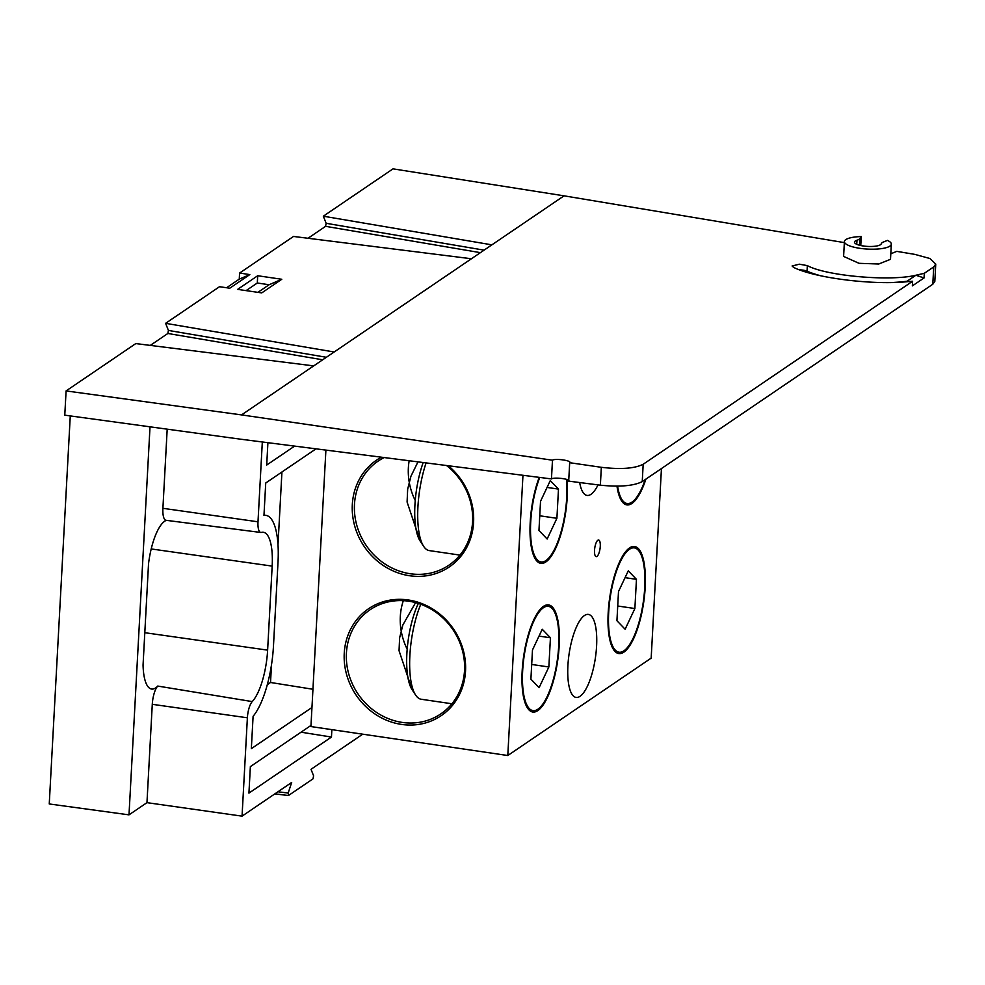 <?xml version="1.0" encoding="UTF-8"?>
<svg xmlns="http://www.w3.org/2000/svg" width="985" height="985" viewBox="0 0 985 985"><rect width="100%" height="100%" fill="white"/><g stroke="black" fill="none" stroke-linecap="round" stroke-linejoin="round"><path stroke-width="1.48" d="M312.947 689.266L270.53 682.482L271.478 664.937M277.992 544.717L281.932 472M270.53 682.482L267.317 684.661M267.908 442.696L266.701 465.055L294.601 446.106M316.013 448.84L265.728 483.007L263.968 515.377A61.772 19.577 -81.6 0 1 266.012 515.377A61.772 19.577 -81.6 0 1 278.016 562.127L273.461 646.16A61.772 19.577 -81.6 0 1 253.096 716.292L251.335 748.662L311.962 707.489M301.041 732.187L331.465 737.051L331.859 729.639M310.989 725.428L250.362 766.613L248.934 793.11L331.465 737.051M643.18 464.267L642.245 481.603C633.663 485.925 619.7 487.119 600.37 485.186L568.69 481.136L569.687 462.704L601.33 467.309C620.649 469.574 634.599 468.565 643.18 464.267L912.603 281.254L906.212 281.808C871.38 285.133 814.336 277.832 793.614 267.391L792.1 265.987L799.377 264.202L807.343 265.605C826.12 275.911 889.886 281.575 915.865 275.246L924.299 273.313L933.731 266.91L935.75 264.078L929.865 258.501L914.806 254.376L896.769 251.372L890.797 253.798M907.037 281.242A73.013 19.343 -176.9 0 1 894.306 282.387M820.961 275.837A73.013 19.343 -176.9 0 1 807.035 271.171A8.397 2.229 3.1 0 0 799.771 269.853M239.589 273.067L239.256 279.137L249.821 274.581L239.589 273.067L293.505 236.449L471.421 258.76L491.884 244.846L323.326 216.195L326.146 223.299L484.091 250.153M249.821 274.581L229.751 288.211L219.52 286.709L165.603 323.326L168.423 330.431L326.367 357.284M569.699 462.63L569.687 462.704C572.236 460.66 555.22 458.185 552.474 460.204L241.534 414.907L334.161 351.99L165.603 323.326M281.784 279.272L257.701 275.738L237.631 289.368L261.714 292.914L281.784 279.272L269.114 284.739L257.91 292.36M313.698 365.891L135.782 343.58L66.093 390.922L64.776 415.165L240.217 439.15L551.465 478.932C554.21 476.925 571.238 479.104 568.69 481.136M241.534 414.907L66.093 390.922M362.726 734.182L311.014 769.31L313.587 775.798L313.033 778.827L288.445 795.535L288.186 793.048L291.683 782.435L242.051 816.146L146.962 802.652L128.998 814.854L49.25 803.957L70.267 415.916M480.397 252.652L325.579 226.328L308.01 238.272M325.579 226.328L326.146 223.299M323.326 216.195L393.015 168.854L564.048 195.83L844.342 242.618M322.686 359.796L167.856 333.472L150.286 345.403M167.856 333.472L168.423 330.431M239.256 279.137L226.587 287.743M262.318 441.982L257.996 521.804A14.073 4.457 98.4 0 0 260.779 532.466A14.073 4.457 98.4 0 0 261.394 532.417A44.67 14.159 -81.6 0 1 263.327 532.269A44.67 14.159 -81.6 0 1 272.168 566.104L267.625 650.137A44.67 14.159 -81.6 0 1 252.234 701.591A14.073 4.457 98.4 0 0 247.383 717.794L152.281 704.312L146.962 802.652M152.281 704.312A15.834 5.011 -81.6 0 1 157.735 686.065L252.234 701.591M166.391 520.351A42.909 13.605 98.4 0 0 148.538 563.654L143.059 664.998A42.909 13.605 98.4 0 0 151.542 689.044A42.909 13.605 98.4 0 0 157.735 686.065M260.779 532.466L166.034 520.302A15.834 5.011 -81.6 0 1 162.907 508.309L257.996 521.804M167.191 429.164L162.907 508.309M150.016 426.813L128.998 814.854M247.383 717.794L242.051 816.146M274.827 793.885L288.445 795.535M935.75 264.078L934.814 281.439L932.795 284.234L933.731 266.91M642.245 481.603L932.795 284.234M912.603 281.254L912.356 285.884L924.053 277.942L924.299 273.313M861.247 236.548L859.868 238.567A16.782 4.445 -176.9 0 1 856.975 240.242A13.433 3.558 3.1 0 0 854.451 242.138A13.433 3.558 3.1 0 0 867.256 246.398A13.433 3.558 3.1 0 0 881.23 243.812A16.782 4.445 -176.9 0 1 883.434 242.027L887.411 240.402A23.492 6.23 -176.9 0 1 891.326 244.145L890.502 259.314L878.768 264.005L859.018 263.315L843.603 256.408L844.404 241.596A23.492 6.23 -176.9 0 1 861.247 236.548L860.767 245.536M864.091 246.102L860.767 245.363M552.474 460.204L551.465 478.932M906.212 281.808L915.865 275.246L924.053 277.942M257.701 275.738L257.307 283.003L269.114 284.739M257.307 283.003L246.102 290.612M891.326 244.145A23.492 6.23 -176.9 0 1 867.526 249.082A23.492 6.23 -176.9 0 1 844.404 241.596M559.16 645.914A54.126 17.151 -81.6 0 1 546.589 699.128A54.126 17.151 -81.6 0 1 527.566 708.116A54.126 17.151 -81.6 0 1 523.7 655.973A54.126 17.151 -81.6 0 1 542.415 607.166A54.126 17.151 -81.6 0 1 559.16 645.914M567.015 479.547A54.126 17.151 -81.6 0 1 567.212 497.24A54.126 17.151 -81.6 0 1 554.641 550.455A54.126 17.151 -81.6 0 1 535.618 559.443A54.126 17.151 -81.6 0 1 539.214 477.368M645.187 587.466A54.126 17.151 -81.6 0 1 632.616 640.693A54.126 17.151 -81.6 0 1 613.606 649.669A54.126 17.151 -81.6 0 1 609.727 597.538A54.126 17.151 -81.6 0 1 628.455 548.731A54.126 17.151 -81.6 0 1 645.187 587.466M645.901 479.116A54.126 17.151 -81.6 0 1 621.658 500.996A54.126 17.151 -81.6 0 1 616.979 486.171M661.44 468.565L651.171 658.128L507.792 755.52L522.961 475.299M567.902 665.663A41.961 13.298 98.4 0 0 576.126 697.429A41.961 13.298 98.4 0 0 595.396 657.857A41.961 13.298 98.4 0 0 588.34 614.406A41.961 13.298 98.4 0 0 567.902 665.663M579.66 482.539A41.961 13.298 98.4 0 0 587.072 495.43A41.961 13.298 98.4 0 0 598.043 484.891M594.534 550.283A8.397 2.659 98.4 0 0 594.558 552.93A8.397 2.659 98.4 0 0 598.252 554.752A8.397 2.659 98.4 0 0 600.074 542.427A8.397 2.659 98.4 0 0 595.999 543.117A8.397 2.659 98.4 0 0 594.534 550.283M408.27 599.976A64.616 58.841 55.8 0 1 455.723 701.024A64.616 58.841 55.8 0 1 350.697 685.585A64.616 58.841 55.8 0 1 408.27 599.976M448.249 465.745A64.616 58.841 55.8 0 1 457.175 560.403A64.616 58.841 55.8 0 1 365.78 548.719A64.616 58.841 55.8 0 1 381.392 457.2M507.792 755.52L310.928 726.561L325.9 450.108M403.333 600.665A62.941 57.315 -124.2 0 0 407.187 649.201M402.188 722.411A62.941 57.315 -124.2 0 0 440.837 713.866A62.941 57.315 -124.2 0 0 462.1 649.3A62.941 57.315 -124.2 0 0 408.75 601.207A62.941 57.315 -124.2 0 0 370.101 609.74A62.941 57.315 -124.2 0 0 348.838 674.319A62.941 57.315 -124.2 0 0 402.188 722.411M409.169 460.746A62.941 57.315 -124.2 0 0 415.239 500.528M384.162 457.557A62.941 57.315 -124.2 0 0 378.154 461.079A62.941 57.315 -124.2 0 0 356.89 525.645A62.941 57.315 -124.2 0 0 410.24 573.738A62.941 57.315 -124.2 0 0 448.889 565.193A62.941 57.315 -124.2 0 0 446.574 465.536M539.755 477.442A52.697 16.696 98.4 0 0 530.903 539.189A52.697 16.696 98.4 0 0 547.007 559.751A52.697 16.696 98.4 0 0 566.437 479.326M538.955 530.496L547.143 539.004L556.907 518.307L558.483 489.102L550.295 480.594L540.531 501.291L538.955 530.496M547.081 487.427L558.483 489.102M539.743 515.783L556.907 518.307M426.086 462.913A57.733 18.296 98.4 0 0 423.698 546.416A57.733 18.296 98.4 0 0 429.263 550.59L459.946 555.097M617.583 486.159A52.697 16.696 98.4 0 0 633.035 501.316A52.697 16.696 98.4 0 0 645.212 479.584M629.44 549.298A52.697 16.696 98.4 0 0 608.619 613.717A52.697 16.696 98.4 0 0 624.995 649.989A52.697 16.696 98.4 0 0 643.217 602.463A52.697 16.696 98.4 0 0 639.45 551.698A52.697 16.696 98.4 0 0 629.44 549.298M616.93 620.735L625.118 629.243L634.882 608.533L636.458 579.34L628.282 570.832L618.506 591.529L616.93 620.735M625.056 577.653L636.458 579.34M617.73 606.009L634.882 608.533M543.412 607.733A52.697 16.696 98.4 0 0 522.592 672.164A52.697 16.696 98.4 0 0 538.955 708.424A52.697 16.696 98.4 0 0 557.19 660.898A52.697 16.696 98.4 0 0 553.422 610.146A52.697 16.696 98.4 0 0 543.412 607.733M530.903 679.17L539.09 687.678L548.854 666.98L550.43 637.775L542.242 629.267L532.479 649.965L530.903 679.17M539.029 636.101L550.43 637.775M531.703 664.456L548.854 666.98M420.78 604.273A57.733 18.296 98.4 0 0 415.645 695.09A57.733 18.296 98.4 0 0 421.211 699.251L451.893 703.77M600.37 485.186L601.33 467.309M807.035 271.171L807.343 265.605M334.161 351.99L471.421 258.76M491.884 244.846L564.048 195.83M151.21 548.94L272.168 566.104M144.807 632.702L267.625 650.137M288.162 795.498L274.901 793.836M277.942 791.768L288.186 793.048M856.753 244.305L856.975 240.242M859.868 238.567L859.511 245.228M423.193 462.544A52.697 16.696 98.4 0 0 420.189 541.097L423.698 546.416M418.354 603.436A52.697 16.696 98.4 0 0 412.136 689.771L415.645 695.09M266.012 515.377L263.992 515.044M417.972 461.879L410.917 476.297L407.667 489.176L407.088 502.03L420.189 541.097M415.596 602.623L402.865 624.97L399.614 637.849L399.048 650.703L412.136 689.771"/></g></svg>
